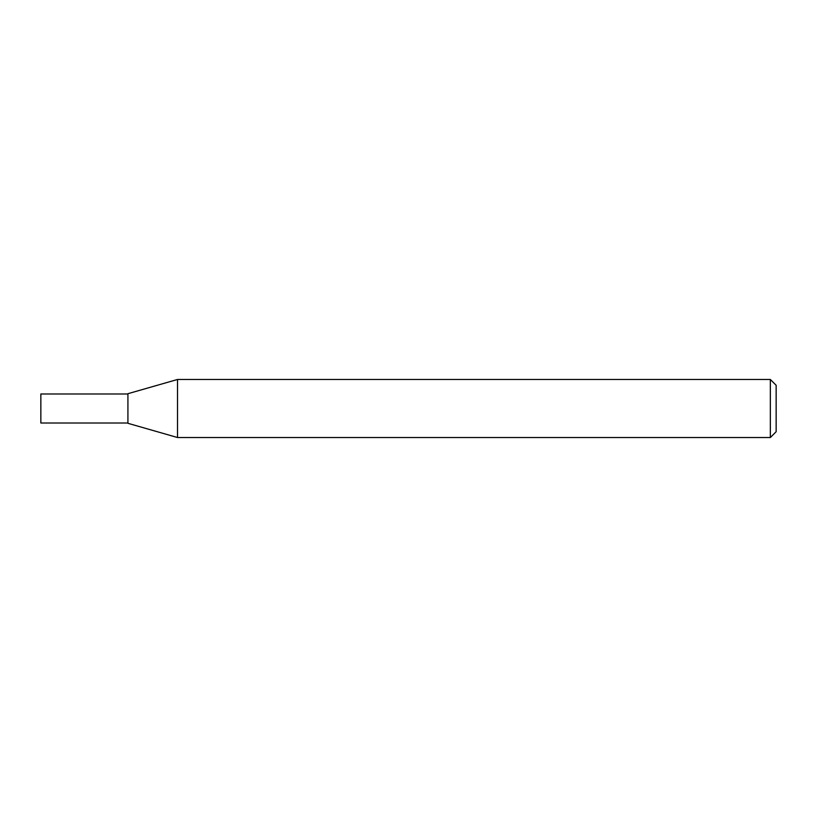 <?xml version="1.0" encoding="UTF-8"?>
<svg xmlns="http://www.w3.org/2000/svg" width="817" height="817" viewBox="0 0 817 817"><rect width="100%" height="100%" fill="white"/><g stroke="black" fill="none" stroke-linecap="round" stroke-linejoin="round"><path stroke-width="1.23" d="M770.349 379.476L770.349 437.524L776.15 431.723L776.15 385.277L770.349 379.476L177.524 379.476L177.524 437.524L127.922 423.298L127.922 393.702L177.524 379.476M127.922 423.002L40.85 423.012L40.85 393.988L127.922 393.998M770.349 437.524L177.524 437.524"/></g></svg>

